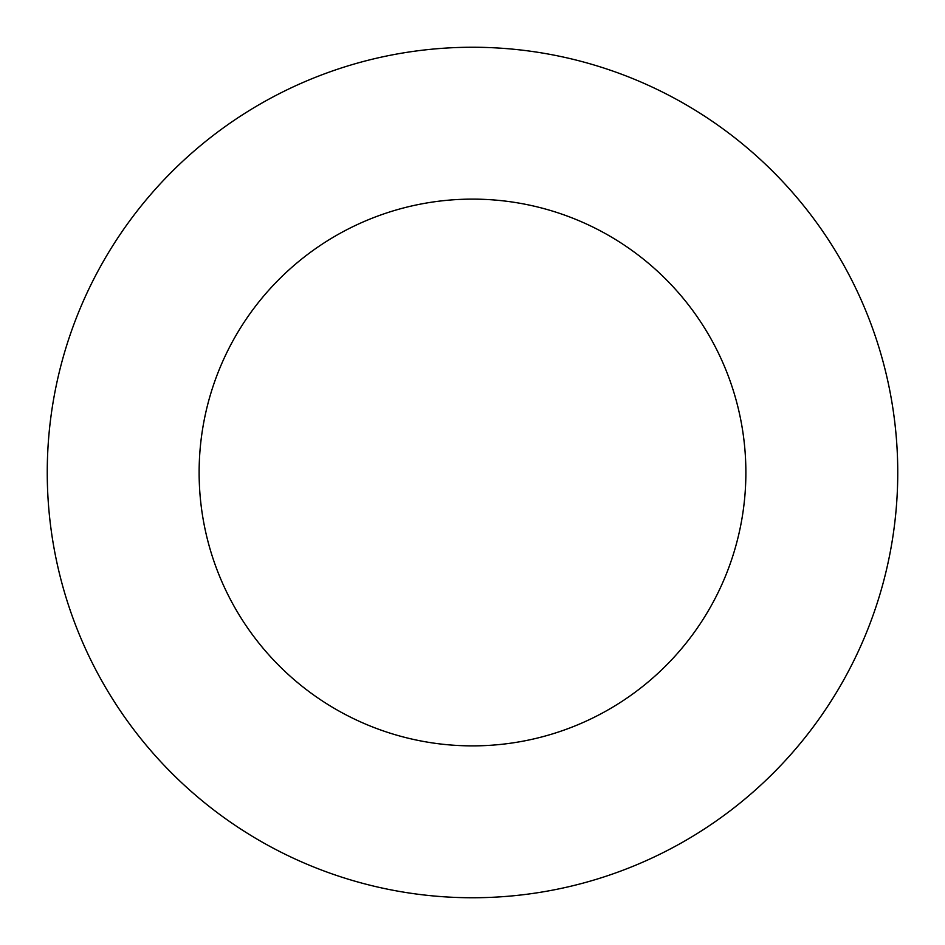 <?xml version="1.0" encoding="UTF-8"?>
<svg xmlns="http://www.w3.org/2000/svg" width="945" height="945" viewBox="0 0 945 945"><rect width="100%" height="100%" fill="white"/><g stroke="black" fill="none" stroke-linecap="round" stroke-linejoin="round"><path stroke-width="1.42" d="M472.5 47.25A425.25 425.25 0 0 0 47.25 472.5A425.25 425.25 0 0 0 472.5 897.75A425.25 425.25 0 0 0 897.75 472.5A425.25 425.25 0 0 0 472.5 47.25M472.5 199.123A273.377 273.377 0 0 0 199.123 472.5A273.377 273.377 0 0 0 472.5 745.877A273.377 273.377 0 0 0 745.877 472.5A273.377 273.377 0 0 0 472.5 199.123"/></g></svg>
